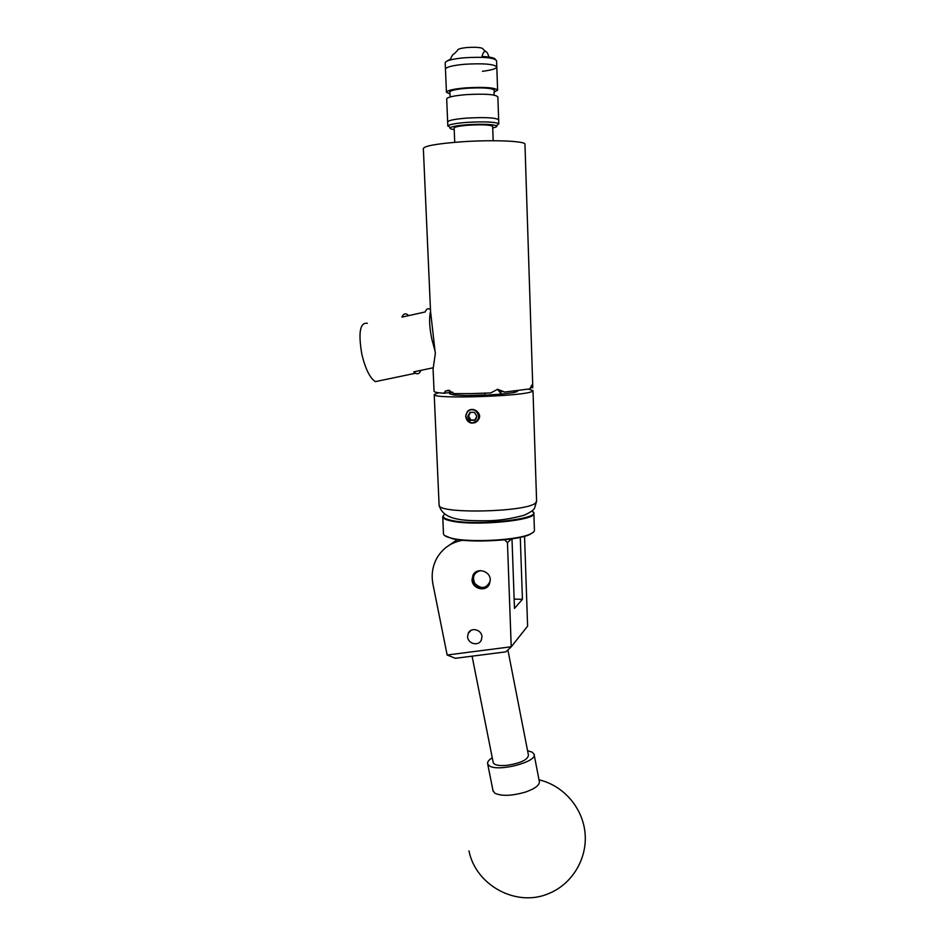 <?xml version="1.0" encoding="UTF-8"?>
<svg xmlns="http://www.w3.org/2000/svg" width="945" height="945" viewBox="0 0 945 945"><rect width="100%" height="100%" fill="white"/><g stroke="black" fill="none" stroke-linecap="round" stroke-linejoin="round"><path stroke-width="1.42" d="M467.61 636.517C467.562 643.817 478.737 646.675 481.336 640.001L481.926 636.918C481.985 629.653 470.917 626.759 468.247 633.315L467.61 636.517M472.027 579.628C471.945 588.865 485.954 592.48 489.427 584.081L490.266 579.923C490.349 570.756 476.54 567.071 472.949 575.269L472.027 579.628M501.24 540.103L505.421 539.689M524.546 536.323L527.605 626.145L511.245 646.829L505.882 651.849L455.36 658.299L447.162 655.015L511.221 646.77L507.453 542.619L504.913 540.138M462.684 540.256C451.332 542.3 442.756 548.194 436.956 557.975C432.515 566.079 431.168 574.832 432.952 584.223L447.162 655.015M512.001 538.851L514.482 608.415L522.431 599.295L520.282 537.362M449.17 545.253L457.297 539.607M514.151 599.13L522.431 599.295M511.576 538.91L507.453 542.619M534.149 754.783L539.3 781.255C539.973 784.941 535.39 788.543 525.574 792.04C511.788 795.997 501.511 796.363 494.731 793.139L492.971 790.492M527.57 750.732L532.118 752.114L534.008 754.063C538.284 761.682 497.932 772.325 489.286 765.781L487.703 764.021C487.124 762.107 488.636 760.016 492.262 757.76M444.563 514.281C441.445 516.691 443.807 518.734 451.639 520.435C477.52 526.4 545.182 518.439 532.33 511.269M532.85 511.753L533.854 513.218C537.268 520.364 474.626 526.436 451.249 520.99C445.804 519.856 442.969 518.486 442.744 516.88L443.618 515.155M533.405 532.189L529.448 534.669C516.62 540.694 470.279 543.151 452.419 538.721L444.646 535.567M443.477 533.689L443.488 533.878C443.642 535.201 445.414 536.394 448.792 537.469L451.993 538.307C470.055 542.784 516.915 540.292 529.885 534.208C533.015 532.885 534.527 531.551 534.421 530.228L533.866 513.407M480.462 570.591C473.917 572.576 472.027 576.84 474.792 583.384C481.359 589.538 486.51 588.747 490.242 580.998M488.707 585.321C483.639 589.314 478.914 588.723 474.508 583.514C472.748 580.549 472.559 577.56 473.929 574.548L476.079 571.855M493.148 762.225L493.255 762.769C494.554 765.143 499.102 766.005 506.898 765.355C520.648 763.17 527.83 759.792 528.444 755.197L507.89 649.959M492.711 127.965C496.054 127.232 497.365 126.535 496.645 125.85C492.794 124.244 483.119 123.866 467.61 124.74C457.935 125.484 452.135 126.476 450.198 127.717C449.371 128.485 450.706 129.099 454.202 129.559M449.655 127.185L448.095 125.661C450.174 124.291 456.482 123.204 467.007 122.377C483.899 121.432 494.424 121.846 498.594 123.63L497.259 125.142M498.665 119.779L497.85 96.839C495.381 94.346 484.738 93.614 465.92 94.654C453.907 95.705 447.493 97.111 446.69 98.894L447.646 121.905C448.45 120.346 454.852 119.082 466.842 118.101C485.6 117.097 496.208 117.688 498.665 119.85C496.208 117.688 485.6 117.097 466.842 118.101C454.852 119.082 448.45 120.346 447.646 121.905L447.824 126.098M494.034 92.197L497.613 90.177C495.133 87.59 484.49 86.822 465.661 87.873C453.635 88.936 447.221 90.389 446.418 92.232L445.461 69.068C446.253 67.012 452.679 65.406 464.739 64.26C483.616 63.173 494.294 64.095 496.798 67.012C494.294 64.095 483.616 63.173 464.739 64.26C452.679 65.406 446.253 67.012 445.461 69.068L445.473 69.162M446.418 92.232L450.163 94.027M494.294 90.685L494.436 90.177C491.754 88.015 482.434 87.389 466.464 88.298C456.317 89.196 450.706 90.413 449.619 91.984L449.82 92.598M497.613 90.094L496.798 67.012C496.267 68.713 491.483 70.154 482.434 71.312M445.201 62.783L445.201 62.689C445.993 60.563 452.419 58.921 464.479 57.763C483.367 56.665 494.07 57.621 496.562 60.622L496.786 66.906M489.073 57.09L487.455 53.085C485.293 49.99 483.474 51.124 481.974 56.464C490.077 56.889 494.542 57.846 495.357 59.346M446.312 61.413L450.564 59.098C451.663 55.991 452.938 54.184 454.38 53.688L457.64 50.298C457.51 49.093 460.711 48.171 467.243 47.51C477.284 46.943 482.6 47.533 483.178 49.27L485.21 51.089M454.143 128.024L454.143 127.977C454.769 126.843 459.601 125.909 468.661 125.189C482.789 124.445 490.786 124.858 492.652 126.429L493.172 140.734M470.468 412.339L468.566 416.072L470.917 420.017L474.874 419.97M476.268 418.552L476.776 416.249L474.378 412.303L469.913 412.374L467.834 416.391L470.232 420.324L474.697 420.265L476.268 418.552M475.878 418.198L476.776 416.249L474.378 412.303L469.913 412.374L467.834 416.391L470.232 420.324L474.697 420.265L475.878 418.198M465.897 414.961L465.802 416.32C466.18 420.112 468.165 422.391 471.744 423.171L472.098 422.982C479.505 420.702 480.592 416.544 475.323 410.484C470.539 408.712 467.397 410.272 465.873 415.162L467.846 410.992L469.712 409.858M517.517 391.324L513.737 392.6L501.7 394.124L484.372 395.223L466.995 395.553L454.179 395.034L449.619 393.817M485.435 393.179L484.442 394.975L466.995 395.553M434.074 391.277L434.074 391.36C434.298 392.175 437.523 392.801 443.76 393.238L445.579 391.017L448.261 390.226L453.954 393.64L471.401 393.604L490.762 392.931L497.672 389.257L504.701 392.045L529.956 388.879L531.799 385.064L532.803 387.674L524.959 144.349C526.459 141.053 492.853 139.576 461.373 141.821C437.511 143.628 424.837 145.837 423.348 148.436L423.36 148.554M367.357 323.284C359.998 322.245 358.155 332.593 361.852 354.316C365.42 368.975 369.92 378.094 375.354 381.638L380.103 380.646M420.879 370.357C419.639 373.535 417.844 374.492 415.505 373.24L413.756 371.857L433.117 367.794M431.83 339.196L435.019 350.914L430.554 311.46C428.959 317.827 429.384 327.064 431.83 339.196M467.421 411.465L465.696 416.367C467.267 422.71 470.917 424.506 476.623 421.765C480.757 417.95 480.615 414.264 476.185 410.709C473.351 408.925 470.645 408.972 468.07 410.839M471.744 423.171L475.193 422.651M528.621 389.186L532.992 390.604L531.988 391.502C523.636 396.392 431.641 399.239 434.216 394.573L438.445 392.73M430.164 309.298C428.002 308.046 426.349 308.932 425.179 311.956L401.932 317.118C403.184 314.094 404.944 313.185 407.212 314.413L408.772 315.606M430.554 311.46L430.447 309.18M434.074 391.36L433.082 368.94L435.361 353.288L435.019 350.914M454.179 395.034L449.607 393.581M452.631 392.163L443.76 393.238M532.803 387.674L530.275 387.722M504.701 392.045L499.94 390.994L501.7 394.124M513.737 392.6L513.95 391.242M516.419 391.939L516.336 390.994M455.36 393.663L455.006 395.104M501.382 394.159L497.483 389.269M454.261 393.64L454.214 394.786M472.098 422.982L470.327 422.344L466.121 417.052L465.873 415.162M468.566 416.072L467.834 416.391M470.917 420.017L470.232 420.324M439.094 504.854L439.094 505.032C436.755 514.222 527.534 512.273 535.638 502.858L536.595 501.122L532.992 390.698M471.012 630.374L468.247 633.315M468.968 850.902C475.796 885.583 516.903 907.826 549.258 893.332C572.859 883.551 587.695 857.717 584.99 832.439C582.368 807.124 563.031 785.401 539.028 779.826M487.703 764.021L493.125 791.26M443.488 533.878L442.744 516.88M493.255 762.769L472.087 656.161M450.198 127.717L448.095 125.661M498.665 119.85L498.818 123.984M496.645 125.85L498.594 123.63M450.257 96.945L449.619 91.984M494.129 95.102L493.987 93.673M494.436 90.177L493.987 93.614M445.461 69.068L445.201 62.689M454.722 142.329L454.143 127.977M434.216 394.573L439.094 505.032C442.851 520.86 465.353 520.73 485.565 520.766C497.389 520.837 510.253 518.994 524.168 515.249C530.239 512.462 533.712 510.064 534.587 508.067L536.595 501.275M375.354 381.638L415.505 373.24M430.53 310.988L423.348 148.436M449.619 393.876L449.619 393.628C449.336 392.577 450.434 392.175 452.903 392.423M445.579 391.017L449.867 390.509M531.433 385.336L532.318 385.324"/></g></svg>
